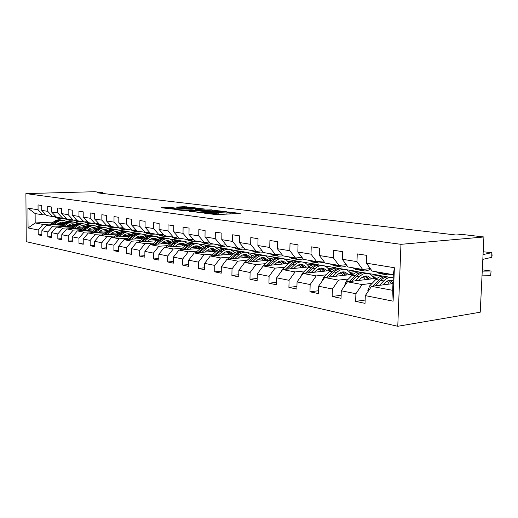 <?xml version="1.0" encoding="UTF-8"?>
<svg xmlns="http://www.w3.org/2000/svg" width="518" height="518" viewBox="0 0 518 518"><rect width="100%" height="100%" fill="white"/><g stroke="black" fill="none" stroke-linecap="round" stroke-linejoin="round"><path stroke-width="0.78" d="M203.898 213.105L216.485 214.653L240.261 213.384L227.713 211.966L229.888 212.458L226.113 212.943L215.922 212.529L218.039 213.027L216.097 213.429L203.898 213.105M170.28 207.407L161.124 207.731L173.834 209.168L197.067 208.081L184.227 206.682L176.088 207.103L180.75 207.705L193.026 207.899L191.401 208.197L176.515 208.838L170.072 208.54L174.929 208.016L170.28 207.407L170.267 208.372M400.964 244.328L483.922 236.979L462.451 234.479L456.06 235.017L97.216 192.813L102.719 192.657L94.664 191.718L25.9 193.596L400.964 244.328L397.772 326.282L26.25 241.673L25.9 193.596M189.594 211.195L202.706 212.879L226.321 211.668L212.445 210.153L189.594 211.422M185.748 210.923L174.754 209.486L198.044 208.385L205.096 209.065L195.383 209.583L198.141 210.14L211.584 209.855L185.748 210.923M41.874 234.609L38.215 234.822L41.88 235.593L41.854 230.724L47.831 231.922L47.85 236.843L51.651 237.639L51.632 232.686L57.828 233.929L57.841 238.94L61.784 239.763L61.772 234.719L68.201 236.007L68.208 241.11L72.3 241.971L72.293 236.83L78.969 238.17L78.976 243.369L83.223 244.263L83.223 239.018L90.164 240.41L90.158 245.713L94.58 246.639L94.587 241.297L101.8 242.748L101.793 248.154L106.391 249.119L106.404 243.674L113.915 245.176L113.895 250.693L118.68 251.696L118.706 246.141L126.528 247.708L126.502 253.334L131.494 254.383L131.527 248.711L139.685 250.349L139.646 256.093L144.846 257.181L144.891 251.392L153.406 253.101L153.354 258.968L158.786 260.107L158.845 254.189L167.735 255.976L167.67 261.972L173.349 263.163L173.413 257.116L182.712 258.981L182.64 265.106L188.578 266.356L188.656 260.172L198.388 262.121L198.297 268.395L204.519 269.697L204.61 263.371L214.808 265.417L214.705 271.833L221.218 273.2L221.328 266.725L232.019 268.868L231.902 275.44L238.74 276.871L238.869 270.247L250.097 272.494L249.961 279.228L257.142 280.73L257.291 273.938L269.095 276.308L268.939 283.204L276.495 284.79L276.664 277.823L289.089 280.316L288.908 287.393L296.872 289.063L297.06 281.915L310.159 284.544L309.958 291.809L318.356 293.57L318.57 286.234L332.401 289.005L332.167 296.464L341.045 298.323L341.284 290.792L355.898 293.719L355.646 301.385L365.035 303.354L365.3 295.61L393.104 301.185L394.379 267.728L393.285 274.689L372.086 271.069L366.427 263.183L366.699 255.355L357.239 253.904L356.98 261.642L362.639 269.457L347.941 266.951L342.281 259.253L342.527 251.644L333.586 250.272L333.352 257.802L339.012 265.43L325.11 263.053L319.457 255.542L319.671 248.141L311.214 246.84L311.007 254.17L316.653 261.609L303.483 259.363L297.844 252.026L298.038 244.82L290.015 243.589L289.834 250.725L295.467 257.996L282.97 255.86L277.35 248.698L277.519 241.666L269.91 240.501L269.748 247.462L275.362 254.565L263.487 252.538L257.893 245.532L258.042 238.681L250.809 237.568L250.673 244.354L256.255 251.301L244.962 249.372L239.394 242.521L239.523 235.839L232.64 234.784L232.524 241.407L238.073 248.2L227.318 246.361L221.788 239.659L221.898 233.132L215.339 232.122L215.235 238.591L220.752 245.241L210.502 243.492L205.005 236.927L205.096 230.555L198.841 229.591L198.757 235.91L204.234 242.424L194.444 240.753L188.986 234.324L189.07 228.095L183.1 227.175L183.022 233.353L188.468 239.73L179.111 238.131L173.692 231.837L173.757 225.744L168.052 224.87L167.987 230.911L173.394 237.16L164.446 235.632L159.065 229.461L159.123 223.498L153.665 222.662L153.613 228.574L158.974 234.699L150.401 233.236L145.072 227.182L145.111 221.348L139.886 220.545L139.847 226.334L145.163 232.342L136.946 230.937L131.663 225L131.695 219.289L126.683 218.518L126.651 224.184L131.922 230.083L124.048 228.736L118.803 222.908L118.829 217.314L114.018 216.576L113.999 222.131L119.224 227.914L111.661 226.619L106.462 220.901L106.475 215.417L101.858 214.711L101.852 220.15L107.025 225.829L99.76 224.592L94.613 218.978L94.619 213.597L90.184 212.917L90.177 218.253L95.312 223.828L88.325 222.636L83.217 217.126L83.217 211.849L78.95 211.195L78.956 216.427L84.039 221.905L77.318 220.759L72.261 215.339L72.255 210.166L68.143 209.531L68.156 214.672L73.193 220.053L66.718 218.952L61.707 213.623L61.694 208.547L57.738 207.938L57.757 212.982L62.749 218.272L56.507 217.21L51.547 211.972L51.528 206.986L47.714 206.397L47.734 211.35L52.681 216.556L46.659 215.527L41.744 210.379L41.718 205.478L38.047 204.914L38.073 209.784L42.968 214.899L35.133 213.558L35.192 222.96L43.02 224.436L50.816 224.041M38.215 234.822L38.19 229.986L28.063 227.952L27.927 208.132L38.073 209.784M41.744 210.379L47.734 211.35M51.547 211.972L57.757 212.982M61.707 213.623L68.156 214.672M72.261 215.339L78.956 216.427M83.217 217.126L90.177 218.253M94.613 218.978L101.852 220.15M106.462 220.901L113.999 222.131M118.803 222.908L126.651 224.184M131.663 225L139.847 226.334M145.072 227.182L153.613 228.574M159.065 229.461L167.987 230.911M173.692 231.837L183.022 233.353M188.986 234.324L198.757 235.91M205.005 236.927L215.235 238.591M221.788 239.659L232.524 241.407M239.394 242.521L250.673 244.354M257.893 245.532L269.748 247.462M277.35 248.698L289.834 250.725M297.844 252.026L311.007 254.17M319.457 255.542L333.352 257.802M342.281 259.253L356.98 261.642M366.427 263.183L394.379 267.728M60.612 225.848L52.719 226.262L46.704 225.129L62.574 224.32M71.4 223.867L71.905 223.841M80.743 223.387L87.289 224.456L86.241 224.644M67.735 225.479L73.834 225.162M85.982 224.527L87.289 224.456M55.756 216.414L52.681 216.556M46.704 225.129L41.854 230.724M52.719 226.262L47.831 231.922M70.765 227.726L62.775 228.16L56.54 226.981L72.798 226.12M87.458 225.349L88.397 225.298M90.825 225.168L97.701 226.269L96.86 226.45M78.076 227.331L84.117 227.007M96.581 226.334L97.701 226.269M65.941 218.123L62.749 218.272M56.54 226.981L51.632 232.686M62.775 228.16L57.828 233.929M81.294 229.668L73.206 230.121L66.738 228.904L83.411 227.991M98.167 227.188L101.806 226.988L107.861 228.321M87.458 230.322L88.811 229.247L94.781 228.917M107.556 228.205L108.495 228.153M76.509 219.897L73.193 220.053M66.738 228.904L61.772 234.719M73.206 230.121L68.201 236.007M92.23 231.688L84.039 232.168L77.324 230.899L94.425 229.927M109.279 229.092L112.749 228.891L119.263 230.264M99.948 231.242L105.853 230.899M118.933 230.141L119.69 230.102M87.484 221.736L84.039 221.905M77.324 230.899L72.293 236.83M84.039 232.168L78.969 238.17M103.581 233.786L95.293 234.285L88.319 232.97L105.866 231.941M120.817 231.06L124.106 230.866L131.086 232.278M111.525 233.314L117.34 232.964M130.724 232.161L131.307 232.122M98.893 223.646L95.312 223.828M88.319 232.97L83.223 239.018M95.293 234.285L90.164 240.41M115.391 235.968L106.999 236.493L99.741 235.127L117.767 234.026M132.796 233.113L135.897 232.925L143.356 234.369M123.562 235.457L129.28 235.101M142.936 234.253L143.376 234.227M110.761 225.628L107.025 225.829M99.741 235.127L94.587 241.297M106.999 236.493L101.8 242.748M127.668 238.235L119.179 238.785L111.623 237.361L130.147 236.195M145.247 235.237L148.142 235.055L155.918 236.506M136.085 237.691L141.699 237.328M155.575 236.428L155.918 236.409M123.109 227.693L119.224 227.914M111.623 237.361L106.404 243.674M119.179 238.785L113.915 245.176M140.456 240.598L131.857 241.174L123.99 239.692L143.039 238.442M158.204 237.445L160.878 237.27L168.965 238.766M149.132 240.015L154.617 239.646M168.577 238.707L168.965 238.681M135.975 229.843L131.922 230.083M123.99 239.692L118.706 246.141M131.857 241.174L126.528 247.708M153.781 243.059L145.079 243.667L136.875 242.12L156.481 240.786M171.691 239.743L174.126 239.581L182.55 241.155M162.736 242.43L168.078 242.055M182.109 241.077L182.55 241.045M149.385 232.083L145.163 232.342M136.875 242.12L131.527 248.711M145.079 243.667L139.685 250.349M167.683 245.623L158.864 246.264L150.311 244.651L170.493 243.22L167.288 240.689M185.742 242.139L187.924 241.984L196.698 243.615M176.923 244.949L182.103 244.574M196.348 243.538L196.704 243.512M163.384 234.414L158.974 234.699M150.311 244.651L144.891 251.392M158.864 246.264L153.406 253.101M182.187 248.303L173.265 248.977L164.329 247.293L185.133 245.759M200.382 244.625L202.305 244.483L211.454 246.167M191.738 247.578L196.743 247.196M211.027 246.115L211.461 246.082M178.011 236.856L173.394 237.16M164.329 247.293L158.845 254.189M173.265 248.977L167.735 255.976M197.345 251.1L188.312 251.813L178.975 250.052L200.427 248.4M215.663 247.222L217.301 247.099L226.858 248.86M207.232 250.317L212.03 249.935M218.499 249.423L218.874 249.391M226.508 248.789L226.858 248.763M193.298 239.4L188.468 239.73M178.975 250.052L173.413 257.116M188.312 251.813L182.712 258.981M213.202 254.027L204.053 254.778L194.282 252.939L216.427 251.159M231.611 249.935L242.948 251.657M223.439 253.179L228.004 252.797M234.686 252.247L235.904 252.143M242.495 251.599L242.948 251.56M209.298 242.055L204.234 242.424M194.282 252.939L188.656 260.172M204.053 254.778L198.388 262.121M229.798 257.09L220.545 257.886L210.308 255.957L233.184 254.034M248.271 252.765L259.771 254.61M240.417 256.17L244.723 255.795M251.625 255.199L253.839 255.005M259.317 254.532L259.777 254.493M226.062 244.839L220.752 245.241M210.308 255.957L204.61 263.371M220.545 257.886L214.808 265.417M247.196 260.295L237.827 261.143L227.098 259.123L250.757 257.038M265.676 255.724L277.383 257.666M258.223 259.298L262.238 258.935M269.366 258.288L272.805 257.977M277.026 257.595L277.389 257.556M243.648 247.753L238.073 248.2M227.098 259.123L221.328 266.725M237.827 261.143L232.019 268.868M265.456 263.662L255.976 264.568L244.703 262.438L269.198 260.178M283.858 258.825L295.843 260.884M276.916 262.574L280.601 262.225M287.976 261.519L293.162 261.027M295.202 260.832L295.843 260.774M262.114 250.809L256.255 251.301M244.703 262.438L238.869 270.247M255.976 264.568L250.097 272.494M284.635 267.197L275.045 268.156L263.196 265.928L288.584 263.468M302.81 262.089L315.203 264.141L314.607 264.387M296.574 266.006L299.877 265.676M307.517 264.912L315.203 264.141M281.527 254.021L275.362 254.565M263.196 265.928L257.291 273.938M275.045 268.156L269.095 276.308M304.811 270.92L295.105 271.937L282.634 269.587L308.993 266.906M322.436 265.533L335.541 267.683L328.205 268.641M317.262 269.606L320.143 269.308M328.062 268.473L335.541 267.683M301.968 257.394L295.467 257.996M282.634 269.587L276.664 277.823M295.105 271.937L289.089 280.316M326.055 274.831L316.245 275.926L303.101 273.446L330.51 270.506M343.162 269.146L356.928 271.406L349.831 272.39M339.07 273.387L341.466 273.122M349.682 272.215L356.928 271.406M323.517 260.942L316.653 261.609M303.101 273.446L297.06 281.915M316.245 275.926L310.159 284.544M348.465 278.962L338.552 280.128L324.682 277.512L353.224 274.275M365.073 272.934L379.441 275.33L372.63 276.327M362.101 277.363L363.94 277.149M372.474 276.146L379.441 275.33M346.27 264.679L339.012 265.43M324.682 277.512L318.57 286.234M338.552 280.128L332.401 289.005M372.138 283.32L362.114 284.57L347.461 281.805L377.259 278.231M387.878 276.962L393.168 277.719M386.46 281.539L387.658 281.391M370.325 268.615L362.639 269.457M347.461 281.805L341.284 290.792M362.114 284.57L355.898 293.719M393.104 301.185L392.689 290.333L371.542 286.344L392.948 283.624M371.542 286.344L365.3 295.61M483.922 236.979L480.231 312.212L397.772 326.282M102.719 193.46L102.719 192.657M392.689 290.333L393.285 274.689M57.763 223.692L63.766 223.387M75.751 222.785L77.234 222.708L75.997 222.902M69.121 220.144L69.121 221.296L77.234 222.708M69.121 221.296L66.485 221.426M53.367 222.067L35.192 222.96L28.063 227.952M45.94 214.769L42.968 214.899M79.843 223.29L77.234 222.837M90.475 225.142L87.289 224.592M101.217 227.02L97.701 226.405M112.16 228.924L108.495 228.289M123.504 230.905L119.69 230.238M135.289 232.958L131.307 232.265M147.533 235.094L143.376 234.369M160.263 237.315L156.397 236.635M173.504 239.62L170.021 239.012M187.296 242.029L184.227 241.492M201.67 244.535L199.054 244.075M216.666 247.144L214.549 246.775M232.323 249.877L230.75 249.605M248.685 252.726L247.708 252.557M336.745 268.084L335.535 267.871M359.22 272.002L356.921 271.6M382.951 276.139L379.435 275.524M27.927 208.132L35.133 213.558M43.02 224.436L38.19 229.986M365.145 300.058L355.646 301.385M341.142 295.279L332.167 296.464M377.324 278.185L373.491 277.499M318.44 290.747L309.958 291.809M353.626 273.97L350.608 273.433M296.943 286.441L288.908 287.393M331.183 269.975L328.904 269.574M314.258 264.42L307.66 265.08M276.554 282.342L268.939 283.204M309.894 266.194L308.288 265.909M292.217 261.299L288.118 261.687M257.193 278.451L249.961 279.228M289.685 262.6L288.681 262.419M272.228 258.204L269.502 258.45M238.785 274.734L231.902 275.44M270.461 259.181L270.007 259.097M253.386 255.219L251.754 255.355M221.257 271.192L214.705 271.833M235.522 252.344L234.816 252.402M204.545 267.806L198.297 268.395M188.604 264.575L182.64 265.106M173.368 261.48L167.67 261.972M158.799 258.514L153.354 258.968M144.859 255.678L139.646 256.093M131.501 252.952L126.502 253.334M118.687 250.336L113.895 250.693M106.391 247.831L101.793 248.154M94.58 245.415L90.158 245.713M83.223 243.091L78.976 243.369M72.3 240.851L68.208 241.11M61.778 238.694L57.841 238.94M51.645 236.616L47.85 236.843M219.865 214.484L218.02 214.277M231.494 213.908L229.862 213.707M198.893 212.374L197.507 212.438M201.204 212.594L223.394 211.603L214.659 211.189L200.893 211.83L198.893 212.225L201.198 212.879M183.242 210.599L184.071 210.567M185.774 210.01L184.071 210.327L190.695 210.638L196.646 210.276L191.09 209.771L185.774 210.01M382.899 284.9L384.667 283.061C387.043 280.678 389.504 279.804 392.068 280.432L393.052 280.801M482.012 275.854L490.65 275.725L491.09 271.037L482.245 271.121M379.467 285.334L383.721 280.918C386.577 278.069 389.536 277.013 392.605 277.765L393.162 277.939M368.117 291.427L367.838 290.533L369.735 285.8L375.848 279.5C378.69 276.683 381.649 275.641 384.712 276.385L386.389 276.677M490.65 275.725L491.09 271.037L482.31 269.859M387.334 281.028L389.238 284.091M375.427 285.852L380.717 280.374C383.566 277.538 386.519 276.489 389.588 277.24L391.297 277.538M392.974 282.86L389.989 280.244M387.982 276.994L387.697 276.91C384.628 276.159 381.669 277.201 378.826 280.037L372.889 286.176M388.986 280.406L391.822 283.767M483.197 251.767L491.802 252.654L492.087 255.419L491.776 257.316L482.821 259.363M376.055 271.749L379.273 273.517L380.607 273.744M383.942 273.096L387.16 274.87L392.113 274.488M491.776 257.316L491.802 252.654L483.054 254.61M379.034 272.261L382.252 274.028L383.87 274.275M385.476 274.579L384.142 274.352L380.931 272.578M358.819 280.445L360.554 278.671C362.911 276.366 365.365 275.531 367.922 276.152L371.723 278.898M355.4 280.853L359.609 276.586C362.438 273.821 365.384 272.811 368.447 273.549C370.836 274.242 372.733 275.926 374.125 278.606M344.34 286.337L346.095 281.352L352.162 275.246C354.985 272.513 357.925 271.516 360.981 272.248L362.503 272.513M363.435 276.599L365.462 279.649M351.586 281.313L356.766 276.075C359.589 273.323 362.535 272.319 365.591 273.057L367.145 273.323M369.399 279.176L365.928 275.952M364.044 272.811L363.804 272.74C360.742 272.002 357.802 273.005 354.972 275.751L349.184 281.598M364.983 276.081L367.897 279.357M336.02 276.23L337.736 274.521C340.073 272.287 342.515 271.477 345.059 272.092L348.847 274.773M332.627 276.612L336.791 272.481C339.594 269.807 342.521 268.836 345.571 269.567C347.954 270.247 349.838 271.892 351.236 274.501M321.872 281.514L323.718 277.136L329.726 271.212C332.53 268.564 335.45 267.605 338.494 268.33L339.873 268.57M340.799 272.429L342.929 275.446M329.014 277.02L334.091 272.002C336.894 269.334 339.821 268.363 342.871 269.095L344.276 269.341M346.652 275.026L343.143 271.885M341.368 268.855L341.168 268.797C338.125 268.065 335.198 269.036 332.394 271.697L326.748 277.279M342.249 271.989L345.228 275.181M352.337 267.702L356.876 269.658M359.796 268.971L363.008 270.713C365.566 271.348 368.065 270.733 370.506 268.874M355.16 268.182L358.365 269.917L359.932 270.163M361.486 270.454L356.947 268.486M329.882 263.869L334.401 265.792M336.946 265.074L340.151 266.783L341.582 267.016L344.515 266.653L346.892 265.52M332.55 264.322L335.755 266.025L337.263 266.265M338.772 266.543L334.246 264.614M314.42 272.235L316.103 270.59C318.421 268.421 320.843 267.638 323.374 268.246L327.149 270.862M311.04 272.597L315.151 268.596C317.935 265.999 320.843 265.061 323.879 265.786C326.249 266.453 328.127 268.065 329.526 270.61M300.751 276.741L302.506 273.148L308.456 267.392C311.227 264.821 314.135 263.895 317.165 264.614L318.415 264.834M319.321 268.486L321.548 271.464M307.621 272.96L312.594 268.136C315.378 265.546 318.279 264.614 321.315 265.339L322.591 265.559M325.071 271.089L321.542 268.039M319.865 265.099L319.703 265.054C316.673 264.335 313.766 265.268 310.988 267.851L305.471 273.193M320.694 268.117L323.724 271.231M293.907 268.441L295.571 266.854C297.863 264.743 300.272 263.992 302.79 264.594L306.539 267.152M290.559 268.784L294.619 264.905C297.377 262.386 300.265 261.48 303.283 262.192C305.633 262.853 307.511 264.426 308.909 266.912M280.775 272.157L282.362 269.354L288.261 263.766C291.006 261.266 293.887 260.366 296.898 261.085L298.031 261.279M298.918 264.756L301.236 267.696M287.315 269.114L292.191 264.471C294.943 261.953 297.824 261.053 300.841 261.771L302 261.972M304.571 267.353L301.023 264.381M299.436 261.538L299.313 261.506C296.296 260.787 293.415 261.687 290.663 264.199L285.269 269.321M300.22 264.445L303.289 267.482M274.417 264.84L276.055 263.299C278.321 261.253 280.711 260.528 283.216 261.124L286.94 263.623M271.089 265.158L275.103 261.402C277.829 258.948 280.698 258.074 283.696 258.78L286.707 260.301L289.089 263.04M261.927 267.644L263.215 265.753L269.049 260.314C271.769 257.88 274.631 257.019 277.622 257.724L278.645 257.899M279.519 261.221L281.902 264.115M268.007 265.462L272.792 260.988C275.518 258.54 278.38 257.673 281.378 258.378L282.42 258.56M285.068 263.804L281.514 260.91M280.011 258.145L279.921 258.126C276.923 257.414 274.061 258.281 271.341 260.729L266.064 265.65M280.75 260.955L283.858 263.921M308.586 260.23L313.086 262.127M315.287 261.376L318.479 263.053L324.501 262.244M311.117 260.664L314.309 262.335L315.773 262.574M317.236 262.84L312.73 260.942M288.364 256.779L292.838 258.644M294.736 257.867L297.908 259.512L303.244 259.045M290.773 257.193L295.364 259.065M296.782 259.317L292.301 257.452M269.133 253.503L273.582 255.329M275.194 254.532L278.354 256.151L283.171 255.898M271.426 253.891L275.958 255.73M277.337 255.976L272.882 254.137M255.866 261.409L257.478 259.926C259.725 257.932 262.095 257.226 264.581 257.815L268.279 260.263M252.564 261.713L256.527 258.068C259.233 255.678 262.069 254.83 265.054 255.529L270.195 259.369M244.878 262.425L250.764 257.032C253.457 254.662 256.287 253.826 259.265 254.526L260.191 254.688M261.046 257.867L263.494 260.709M249.631 261.985L254.332 257.673C257.025 255.29 259.861 254.448 262.84 255.147L263.785 255.309M266.498 260.431L262.937 257.601M261.512 254.921L261.454 254.908C258.476 254.208 255.639 255.044 252.946 257.42L247.785 262.16M262.212 257.64L265.346 260.535M250.835 250.375L255.251 252.175M256.501 251.282L259.738 252.946L264.523 252.713M261.545 250.861L262.153 250.867M253.017 250.751L257.485 252.551M258.825 252.79L254.403 250.984M238.189 258.145L239.776 256.701C242.003 254.765 244.347 254.085 246.814 254.668L250.492 257.064M234.919 258.437L238.83 254.888C241.505 252.557 244.321 251.742 247.28 252.434L252.188 255.911M227.59 259.078L233.333 253.898C236.001 251.593 238.811 250.783 241.757 251.47L242.592 251.619M243.428 254.668L245.933 257.465M232.122 258.683L236.732 254.506C239.407 252.188 242.217 251.379 245.176 252.065L246.024 252.214M248.795 257.213L245.228 254.455M243.881 251.845L243.849 251.839C240.896 251.146 238.079 251.955 235.412 254.273L230.368 258.832M244.541 254.48L247.701 257.31M233.385 247.397L237.775 249.164M238.649 248.154L242.003 249.896L246.749 249.676M243.156 247.792L243.732 247.857M235.47 247.753L239.879 249.527M241.181 249.754L236.791 247.98M221.328 255.031L222.889 253.632C225.097 251.742 227.421 251.081 229.869 251.657L233.385 253.859M218.084 255.303L221.95 251.852C224.598 249.585 227.389 248.795 230.322 249.482L235.01 252.642M211.098 255.892L216.705 250.913C219.341 248.666 222.125 247.882 225.052 248.562L225.803 248.692M226.619 251.631L229.17 254.37M215.423 255.529L219.949 251.495C222.591 249.236 225.375 248.446 228.309 249.126L229.079 249.262M231.896 254.144L228.334 251.45M227.052 248.912L227.046 248.905C224.113 248.226 221.328 249.016 218.687 251.269L213.746 255.672M227.68 251.463L230.853 254.228M216.738 244.554L221.095 246.296M221.626 245.176L225.084 246.982L229.785 246.782M218.725 244.897L223.083 246.639M224.346 246.853L219.988 245.111M205.225 252.059L206.766 250.699C208.948 248.854 211.247 248.219 213.681 248.789L216.938 250.706M202.014 252.318L205.834 248.957C208.45 246.749 211.214 245.979 214.122 246.659L218.602 249.546M195.344 252.855L200.816 248.057C203.425 245.862 206.183 245.105 209.084 245.778L209.758 245.895M210.561 248.724L213.151 251.418M199.469 252.519L203.917 248.614C206.533 246.413 209.291 245.649 212.199 246.322L212.892 246.439M215.747 251.211L212.192 248.575M210.981 246.108C208.074 245.441 205.322 246.205 202.713 248.4L197.87 252.648M211.571 248.588L214.756 251.288M200.842 241.841L205.154 243.551M205.381 242.34L208.929 244.205L213.591 244.017M202.739 242.165L207.058 243.881M208.268 244.088L203.943 242.372M189.834 249.216L191.356 247.895C193.505 246.095 195.791 245.48 198.2 246.044L201.224 247.721M186.655 249.462L190.423 246.192C193.007 244.036 195.746 243.292 198.634 243.959L202.914 246.607M180.277 249.954L185.625 245.331C188.202 243.188 190.935 242.45 193.816 243.117L194.412 243.22M195.202 245.959L197.824 248.601M184.22 249.65L188.591 245.862C191.174 243.713 193.913 242.968 196.795 243.635L197.41 243.745M200.304 248.407L196.762 245.83M195.603 243.428C192.735 242.774 190.009 243.518 187.438 245.655L182.692 249.767M196.16 245.836L199.359 248.485M185.638 239.251L189.918 240.928M189.853 239.633L193.479 241.543L198.096 241.375M187.451 239.556L191.738 241.246M192.89 241.44L188.565 239.724M175.11 246.497L176.599 245.215C178.736 243.454 180.996 242.858 183.378 243.415L186.176 244.884M171.957 246.73L175.68 243.544C178.237 241.433 180.95 240.715 183.812 241.375L187.898 243.81M165.857 247.183L171.082 242.715C173.634 240.624 176.34 239.912 179.189 240.566L179.727 240.663M180.497 243.305L183.152 245.901M169.632 246.905L173.925 243.227C176.483 241.129 179.189 240.41 182.045 241.064L182.595 241.161M185.373 245.545L181.986 243.207M180.886 240.857C178.043 240.222 175.356 240.948 172.824 243.026L168.162 247.008M181.417 243.207L184.615 245.791M171.082 236.765L175.324 238.422M175 237.05L178.697 238.999L183.275 238.843M172.824 237.063L177.072 238.72M178.179 238.908L173.77 237.134M161.001 243.894L162.477 242.644C164.582 240.928 166.822 240.346 169.185 240.896L171.762 242.178M157.88 244.114L161.558 241.006C164.083 238.947 166.77 238.248 169.606 238.895L173.517 241.148M152.039 244.528L157.155 240.216C159.673 238.17 162.348 237.477 165.177 238.125L165.656 238.209M166.407 240.773L169.088 243.318M155.653 244.276L159.874 240.702C162.406 238.649 165.08 237.95 167.916 238.604L168.402 238.688M171.024 242.767L167.832 240.689M166.783 238.403C163.973 237.781 161.318 238.487 158.819 240.514L154.247 244.373M157.142 234.382L161.344 236.014M160.781 234.583L164.536 236.564L169.069 236.422M158.806 234.667L163.021 236.299M164.076 236.486L159.602 234.654M147.475 241.401L148.931 240.177C151.016 238.5 153.231 237.937 155.575 238.481L157.945 239.607M144.386 241.608L148.018 238.571C150.518 236.564 153.173 235.878 155.989 236.525L159.732 238.604M138.785 241.99L143.797 237.814C146.29 235.819 148.938 235.14 151.742 235.781L152.156 235.858M152.894 238.345L155.594 240.844M142.249 241.757L146.406 238.28C148.906 236.279 151.56 235.599 154.364 236.24L154.791 236.318M157.258 240.125L154.26 238.28M153.263 236.046C150.485 235.437 147.857 236.124 145.396 238.099L140.909 241.848M153.736 238.274L156.766 240.54M143.771 232.103L147.941 233.709M147.157 232.219L150.965 234.227L155.452 234.097M145.312 232.329L149.54 233.981M150.563 234.155L146.024 232.284M134.499 239.005L135.936 237.814C137.995 236.176 140.184 235.625 142.508 236.163L144.684 237.147M131.442 239.206L135.03 236.24C137.503 234.272 140.132 233.612 142.916 234.246L146.503 236.182M126.068 239.556L130.976 235.509C133.437 233.56 136.059 232.899 138.837 233.534L139.2 233.599M139.925 236.014L142.638 238.468M129.396 239.342L133.482 235.962C135.949 234 138.578 233.34 141.362 233.974L141.731 234.039M144.049 237.613L141.233 235.962M140.281 233.78C137.535 233.184 134.939 233.858 132.511 235.787L128.101 239.426M140.734 235.955L143.596 237.982M130.944 229.914L135.069 231.494M134.084 229.953L137.937 231.986L142.379 231.863M132.31 230.057L136.61 231.76M137.587 231.928L132.996 230.018M122.041 236.707L123.452 235.548C125.492 233.942 127.661 233.404 129.96 233.935L131.948 234.796M119.017 236.894L122.552 234C125 232.077 127.603 231.429 130.361 232.058L133.799 233.858M113.85 237.225L118.661 233.301C121.095 231.391 123.692 230.75 126.437 231.378L126.755 231.429M127.467 233.78L130.18 236.169M117.049 237.017L121.07 233.728C123.511 231.811 126.107 231.17 128.865 231.799L129.189 231.857M131.358 235.211L128.723 233.741M127.81 231.604C125.091 231.028 122.533 231.675 120.131 233.56L115.805 237.095M128.237 233.728L130.937 235.541M118.622 227.81L122.708 229.364M121.536 227.784L125.427 229.83L129.824 229.72M119.833 227.875L124.191 229.623M125.123 229.778L120.493 227.842M110.069 234.492L111.454 233.365C113.474 231.792 115.618 231.274 117.897 231.799L119.71 232.543M107.071 234.68L110.567 231.844C112.982 229.966 115.559 229.332 118.292 229.953L121.588 231.63M102.111 234.978L106.818 231.17C109.227 229.306 111.797 228.678 114.517 229.299L114.789 229.344M115.488 231.63L118.065 233.786M105.18 234.79L109.136 231.585C111.551 229.714 114.122 229.085 116.854 229.701L117.133 229.752M119.159 232.912L116.692 231.604M115.825 229.513C113.138 228.95 110.606 229.584 108.236 231.423L103.988 234.868M116.226 231.591L118.764 233.21M106.773 225.79L110.82 227.318M109.479 225.699L113.403 227.765L117.761 227.661M107.848 225.79L112.244 227.564M113.151 227.719L108.476 225.751M98.549 232.368L99.922 231.268C101.91 229.727 104.034 229.221 106.294 229.739L107.932 230.387M95.584 232.543L99.035 229.772C101.424 227.933 103.976 227.318 106.676 227.933L109.842 229.5M90.812 232.822L95.429 229.124C97.811 227.298 100.35 226.69 103.05 227.298L103.276 227.337M103.956 229.565L106.404 231.507M93.764 232.653L97.662 229.526C100.045 227.687 102.59 227.078 105.296 227.687L105.53 227.732M107.427 230.717L105.122 229.552M104.286 227.506C101.632 226.949 99.132 227.57 96.795 229.37L92.618 232.718M104.675 229.532L107.058 230.989M95.357 223.828L99.385 225.349M97.889 223.698L101.839 225.777L106.151 225.68M96.316 223.776L100.757 225.589M101.625 225.738L96.924 223.744M88.811 229.247C90.786 227.739 92.884 227.24 95.118 227.752L96.601 228.315M84.525 230.491L87.937 227.778C90.3 225.977 92.819 225.375 95.5 225.984L98.537 227.454M79.934 230.75L84.466 227.156C86.823 225.362 89.336 224.767 92.003 225.375L92.198 225.408M92.864 227.577L95.176 229.332M82.776 230.588L86.61 227.538C88.973 225.744 91.492 225.142 94.166 225.751L94.367 225.783M96.128 228.613L93.978 227.57M93.182 225.57C90.553 225.026 88.086 225.628 85.781 227.389L81.676 230.652M93.551 227.551L95.785 228.852M75.991 219.923L79.979 222.015L84.311 221.905L88.377 223.459M86.733 221.775L90.702 223.86L94.975 223.776M85.217 221.846L89.698 223.685M90.533 223.828L85.8 221.821M76.781 228.354L78.114 227.298C80.063 225.822 82.142 225.336 84.356 225.848L85.677 226.327M73.88 228.516L77.247 225.861C79.584 224.093 82.077 223.504 84.732 224.106L87.646 225.485M69.451 228.755L73.899 225.259C76.23 223.504 78.717 222.921 81.358 223.517L81.514 223.543M82.168 225.667L84.356 227.24M72.19 228.606L75.971 225.628C78.302 223.867 80.795 223.284 83.443 223.88L83.605 223.912M85.243 226.593L83.243 225.66M82.479 223.705C79.882 223.167 77.447 223.763 75.168 225.485L71.128 228.665M82.828 225.641L84.926 226.813M73.64 220.033L77.765 221.633M74.534 219.988L79.04 221.853M79.843 221.989L75.097 219.962M66.485 226.457L70.791 223.977L73.083 223.841L75.155 224.417M63.617 226.606L66.939 224.009C69.25 222.274 71.717 221.704 74.346 222.293L77.15 223.595M59.35 226.832L63.714 223.426C66.019 221.704 68.48 221.141 71.096 221.73L71.219 221.749M71.86 223.821L73.919 225.246M61.992 226.696L65.708 223.789C68.02 222.06 70.487 221.49 73.109 222.08L73.232 222.099M74.754 224.657L72.896 223.828M72.164 221.905C69.593 221.38 67.185 221.963 64.938 223.646L60.969 226.748M72.494 223.802L74.456 224.851M63.377 218.246L67.541 219.872M65.637 218.136L66.518 218.732M66.867 218.978L69.645 220.234L73.828 220.163M64.232 218.201L68.764 220.085M69.541 220.215L64.776 218.175M56.559 224.624L60.813 222.203L63.079 222.067L65.003 222.578M53.717 224.773L56.999 222.222C59.285 220.519 61.733 219.962 64.329 220.551L67.029 221.769M49.605 224.98L53.891 221.665C56.164 219.975 58.605 219.418 61.195 220.001L61.279 220.02M61.914 222.041L63.85 223.323M52.15 224.851L55.814 222.008C58.1 220.312 60.535 219.755 63.138 220.344L63.228 220.357M64.633 222.792L62.911 222.054M62.212 220.169C59.667 219.651 57.291 220.221 55.07 221.872L51.159 224.903M62.529 222.028L64.355 222.973M53.477 216.518L57.666 218.175M56.928 217.282L59.674 218.518L64.925 218.674M54.299 216.479L58.851 218.376M59.602 218.505L54.824 216.459M206.831 213.643L206.831 213.319M214.135 214.588L214.154 213.52M216.077 214.666L216.097 213.429M218.829 214.381L218.861 212.743M226.094 214.18L226.113 212.943M227.998 214.083L228.024 212.846M205.484 213.468L205.491 213.144M212.432 211.292L212.445 210.153M214.62 211.195L214.64 210.211M198.031 209.466L198.044 208.385M200.175 209.369L200.188 208.443M198.135 210.522L198.141 210.14M184.214 207.712L184.227 206.682M186.312 207.621L186.318 206.74M168.149 208.657L168.162 207.349M367.871 290.643L368.557 290.779M380.717 280.374L383.721 280.918M375.848 279.5L378.826 280.037M369.735 285.8L372.189 286.26M379.105 272.319L376.126 271.808M384.013 273.154L380.995 272.643M356.766 276.075L359.609 276.586M352.162 275.246L354.972 275.751M346.095 281.352L348.102 281.727M334.091 272.002L336.791 272.481M329.726 271.212L332.394 271.697M323.718 277.136L325.323 277.441M355.225 268.24L352.408 267.761M359.868 269.03L357.019 268.544M332.621 264.381L329.947 263.927M337.017 265.132L334.317 264.672M312.594 268.136L315.151 268.596M308.456 267.392L310.988 267.851M302.506 273.148L303.742 273.381M292.191 264.471L294.619 264.905M288.261 263.766L290.663 264.199M282.362 269.354L283.268 269.528M272.792 260.988L275.103 261.402M269.049 260.314L271.341 260.729M263.215 265.753L263.824 265.863M311.188 260.722L308.65 260.289M315.358 261.435L312.794 260.994M290.838 257.245L288.429 256.837M294.8 257.925L292.366 257.511M271.497 253.943L269.205 253.555M275.265 254.591L272.947 254.196M254.332 257.673L256.527 258.068M250.764 257.032L252.946 257.42M244.988 262.322L245.325 262.386M253.082 250.803L250.9 250.427M256.669 251.411L254.467 251.036M236.732 254.506L238.83 254.888M233.333 253.898L235.412 254.273M235.535 247.805L233.456 247.449M238.953 248.387L236.856 248.031M219.949 251.495L221.95 251.852M216.705 250.913L218.687 251.269M218.797 244.949L216.809 244.606M222.06 245.506L220.053 245.163M203.917 248.614L205.834 248.957M200.816 248.057L202.713 248.4M202.803 242.217L200.906 241.893M205.924 242.748L204.008 242.424M188.591 245.862L190.423 246.192M185.625 245.331L187.438 245.655M187.516 239.607L185.703 239.297M190.501 240.119L188.669 239.802M173.925 243.227L175.68 243.544M171.082 242.715L172.824 243.026M172.889 237.108L171.147 236.81M175.744 237.594L173.99 237.296M159.874 240.702L161.558 241.006M157.155 240.216L158.819 240.514M158.871 234.719L157.207 234.434M161.61 235.185L159.933 234.894M146.406 238.28L148.018 238.571M143.797 237.814L145.396 238.099M145.435 232.42L143.836 232.148M148.064 232.867L146.452 232.595M133.482 235.962L135.03 236.24M130.976 235.509L132.511 235.787M132.543 230.219L131.009 229.96M135.062 230.652L133.514 230.387M121.07 233.728L122.552 234M118.661 233.301L120.131 233.56M120.157 228.108L118.68 227.855M122.578 228.516L121.089 228.263M109.136 231.585L110.567 231.844M106.818 231.17L108.236 231.423M108.256 226.075L106.837 225.829M110.58 226.47L109.149 226.224M97.662 229.526L99.035 229.772M95.429 229.124L96.795 229.37M96.801 224.119L95.435 223.886M99.042 224.501L97.669 224.268M86.61 227.538L87.937 227.778M84.466 227.156L85.781 227.389M85.781 222.235L84.466 222.008M87.937 222.604L86.61 222.377M75.971 225.628L77.247 225.861M73.899 225.259L75.168 225.485M75.162 220.422L73.893 220.208M77.24 220.778L75.965 220.558M65.708 223.789L66.939 224.009M63.714 223.426L64.938 223.646M66.932 219.017L65.702 218.81M55.814 222.008L56.999 222.222M53.891 221.665L55.07 221.872M55.05 216.99L53.872 216.789M56.986 217.32L55.795 217.12M218.013 214.575L218.039 213.196M229.862 213.992L229.882 212.626M198.886 212.62L198.893 212.225M184.065 210.709L184.071 210.327M170.066 208.903L170.072 208.54M193.02 208.34L193.02 208.016M392.068 280.432L390.98 280.244M379.273 273.517L382.252 274.028M384.142 274.352L387.16 274.87M367.922 276.152L366.841 275.958M345.059 272.092L343.978 271.905M355.549 269.431L358.365 269.917M360.159 270.228L363.008 270.713M333.08 265.566L335.755 266.025M337.451 266.317L340.151 266.783M323.374 268.246L322.306 268.059M302.79 264.594L301.722 264.407M283.216 261.124L282.155 260.936M311.771 261.901L314.309 262.335M315.915 262.613L318.479 263.053M291.53 258.417L293.946 258.832M295.474 259.097L297.908 259.512M272.287 255.102L274.579 255.497M276.036 255.75L278.354 256.151M264.581 257.815L263.526 257.634M253.962 251.949L256.145 252.324M257.537 252.564L259.738 252.946M246.814 254.668L245.772 254.48M236.493 248.944L238.578 249.307M239.899 249.534L242.003 249.896M229.869 251.657L228.833 251.476M219.826 246.076L221.814 246.419M223.077 246.639L225.084 246.982M213.681 248.789L212.652 248.608M203.898 243.337L205.801 243.661M207.006 243.874L208.929 244.205M198.2 246.044L197.177 245.862M188.669 240.715L190.488 241.032M191.641 241.226L193.479 241.543M183.378 243.415L182.368 243.233M174.093 238.209L175.835 238.507M176.942 238.694L178.697 238.999M169.185 240.896L168.188 240.715M160.127 235.807L161.791 236.091M162.853 236.273L164.536 236.564M155.575 238.481L154.584 238.306M146.73 233.501L148.329 233.773M149.346 233.948L150.965 234.227M142.508 236.163L141.524 235.988M133.871 231.287L135.412 231.552M136.383 231.721L137.937 231.986M129.96 233.935L128.988 233.76M121.523 229.163L122.999 229.416M123.938 229.578L125.427 229.83M117.897 231.799L116.932 231.624M109.648 227.117L111.066 227.363M111.972 227.519L113.403 227.765M106.294 229.739L105.342 229.565M98.219 225.149L99.592 225.388M100.46 225.537L101.839 225.777M95.118 227.752L94.179 227.59M87.225 223.258L88.539 223.485M89.374 223.627L90.702 223.86M84.356 225.848L83.424 225.68M76.625 221.439L77.894 221.652M78.704 221.795L79.979 222.015M73.977 224.003L73.051 223.841M66.408 219.677L67.631 219.891M68.408 220.02L69.645 220.234M63.967 222.228L63.054 222.067M56.553 217.981L57.731 218.182M58.482 218.311L59.674 218.518"/></g></svg>
